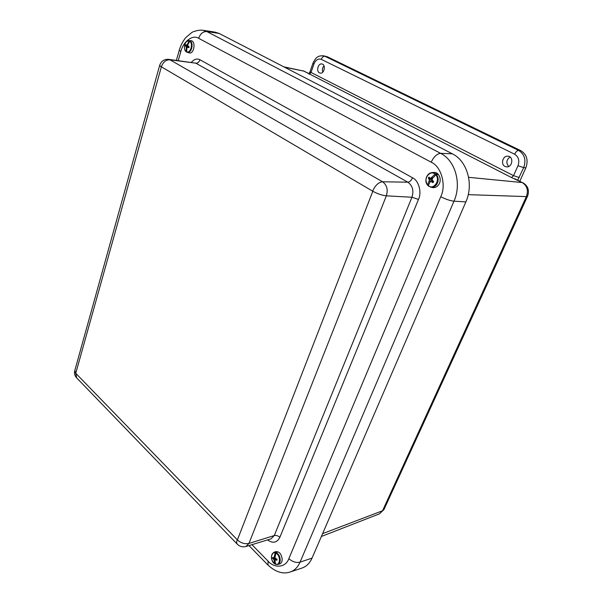 <?xml version="1.0" encoding="UTF-8"?>
<svg xmlns="http://www.w3.org/2000/svg" width="603" height="603" viewBox="0 0 603 603"><rect width="100%" height="100%" fill="white"/><g stroke="black" fill="none" stroke-linecap="round" stroke-linejoin="round"><path stroke-width="0.9" d="M323.992 65.817C322.401 67.709 322.002 69.812 322.801 72.134M510.032 157.014C506.332 159.855 505.894 162.998 508.713 166.466M323.607 55.823L327.316 56.757L520.819 150.675C526.826 154.489 528.514 160.21 525.861 167.838L519.839 181.164M319.515 72.873C315.957 71.35 318.067 63.149 321.814 63.963C326.125 64.408 324.391 74.071 320.193 73.099L319.515 72.873M505.02 166.436C500.392 164.408 502.781 155.597 507.824 156.192C513.952 156.335 512.55 167.649 506.512 166.858L505.02 166.436M383.99 509.482L379.445 513.846L383.938 509.603L527.504 196.307L526.374 196.593C528.53 190.465 527.165 185.792 522.273 182.566L511.517 177.561L308.879 73.679L309.972 71.915L513.552 175.639L518.007 165.704C519.718 160.624 518.603 156.788 514.638 154.21L321.293 59.358C318.165 58.363 315.716 59.901 313.952 63.986L310.975 72.677L309.135 74.214M75.759 373.287L237.394 539.904L372.82 191.264L161.378 66.812L75.759 373.287L74.81 370.536L159.637 65.478M290.412 571.908L302.028 568.034C306.414 566.534 309.754 563.225 312.037 558.107L465.878 201.877C473.905 184.314 467.204 160.926 452.348 153.818L219.085 33.421L214.894 32.102L203.279 30.331M276.287 552.672C278.759 554.165 280.071 556.652 280.222 560.112C280.094 562.524 279.204 563.978 277.568 564.468L275.677 564.189C280.546 565.848 280.779 555.295 275.91 553.185L277.568 552.009L277.003 551.79L275.224 552.921C270.378 551.346 270.167 561.762 274.983 563.918L275.639 564.091M277.621 564.461L279.453 564.016C281.149 563.504 282.068 562.004 282.212 559.501C281.435 553.727 279.106 551.134 275.232 551.722L273.498 552.597L275.624 552.423M275.194 557.971L272.579 558.438L273.89 559.509L274.983 563.918M272.579 558.438L272.601 557.451L273.295 557.835L275.074 557.376M275.224 552.921L273.928 557.737M275.677 564.189L274.968 560.82L275.217 560.021L276.996 560.149L277.018 559.162L275.254 558.242L275.043 557.187L275.91 553.185M275.156 560.195L274.214 560.526M274.297 556.901L275.119 556.629M276.988 552.303L277.003 551.79M275.85 558.762L273.89 559.509M275.217 560.021L277.026 559.245M275.209 558.046L273.272 558.838M275.97 559.885L277.033 559.433M436.406 174.516C438.66 177.644 438.735 180.983 436.64 184.526C435.019 186.666 433.06 187.556 430.761 187.201L428.236 185.664C433.474 190.51 440.763 180.207 435.796 174.862L437.786 174.388L437.19 173.8L435.065 174.146C429.743 169.39 422.643 179.671 427.519 184.948L428.303 185.483M432.389 187.548L432.517 187.571C434.899 187.94 436.934 187.013 438.615 184.797C442.361 179.935 438.931 171.569 433.595 172.473L432.11 172.594M432.208 178.503L431.763 179.219L428.326 178.073L429.464 180.056L427.519 184.948M428.326 178.073L429.004 177.101L429.751 177.975L432.449 178.533M435.065 174.146L430.685 178.307M428.236 185.664L429.977 182.046L430.859 181.435L432.977 182.679L433.655 181.707L432.08 179.686L432.464 178.48L435.796 174.862M431.168 181.428L429.193 181.262M431.68 177.704L432.992 177.847M436.715 174.486L437.19 173.8M431.831 181.428L432.17 180.191L429.464 180.056M431.763 179.219L432.17 180.191M430.859 181.435L433.316 181.42M431.394 179.016L429.065 178.963M431.899 181.774L433.617 181.782M190.201 40.996C194.083 43.326 191.309 53.81 187.239 52.303L186.689 51.798C190.525 53.659 193.45 43.597 189.719 41.283L191.151 40.838L189.176 40.989C185.325 39.21 182.475 49.182 186.154 51.504L186.749 52.016M189.033 52.838L189.086 52.86C194.196 54.602 196.201 40.642 190.812 40.68L189.041 40.559M186.689 51.798L186.87 48.142L187.292 47.373L188.829 47.697L189.108 46.748L187.782 45.67L187.865 44.675L189.719 41.283M188.664 46.537L185.392 45.813L186.259 46.808L186.154 51.504M185.392 45.813L185.664 44.863L187.782 45.572M189.176 40.989L187.284 44.358L186.169 45.195M186.968 47.946L186.289 47.825M187.284 44.358L187.948 44.486M189.003 47.192L188.649 46.642M188.995 47.23L186.259 46.808M186.749 45.104L187.804 45.346M187.993 47.305L188.935 47.433M188.279 46.484L185.89 46.152M514.947 178.827L522.273 182.566L468.614 177.32M525.861 167.838L523.69 167.642L517.743 180.101M520.819 150.675L518.633 150.426C524.655 154.247 526.336 159.991 523.69 167.642L518.007 165.704M327.316 56.757L324.927 56.283L518.633 150.426C517.193 150.516 515.866 151.775 514.638 154.21M313.952 63.986L312.949 63.225C314.962 59.32 316.522 57.247 317.638 56.983C318.437 56.162 320.351 55.755 323.389 55.778L324.927 56.283C323.396 56.207 322.183 57.232 321.293 59.358M308.962 73.589L303.829 71.101L308.879 73.679M284.495 67.182L303.829 71.101L283.9 66.873M468.237 194.656L526.374 196.593L382.543 510.764L322.597 533.647M519.213 177.568L513.552 175.639L511.517 177.561M237.394 539.904C240.989 543.115 244.841 544.29 248.941 543.439L245.964 546.491C242.715 547.343 239.858 546.612 237.401 544.298C236.504 543.424 236.429 541.969 237.183 539.934M75.812 373.543L76.664 377.877L237.205 544.094M161.197 66.948L159.674 65.365C161.174 61.159 164.137 59.147 168.576 59.328L169.94 59.78C165.946 59.735 163.089 62.079 161.378 66.812M372.722 190.91C375.277 185.302 378.563 182.257 382.573 181.774L169.94 59.78L195.847 63.187L168.734 59.35M245.964 546.491L270.973 538.878L274.275 535.562L248.941 543.439L386.335 195.832C382.061 195.364 377.553 193.842 372.82 191.264M407.847 182.196L195.847 63.187C197.739 63.209 199.111 62.071 199.97 59.772L412.55 177.787C411.291 180.493 409.723 181.963 407.847 182.196L382.573 181.774C386.93 185 388.181 189.689 386.335 195.832L411.939 197.241C413.982 190.669 412.618 185.649 407.847 182.196M274.275 535.562L411.939 197.241L418.467 199.45L279.875 537.288C278.081 535.735 276.212 535.163 274.275 535.562M279.875 537.288C277.018 542.783 272.903 543.665 267.544 539.926M191.362 62.313C194.287 59.102 197.158 58.257 199.97 59.772M412.55 177.787C418.738 180.47 421.994 192.312 418.467 199.45M251.941 544.675L268.018 561.084C274.523 568.689 285.89 567.581 288.845 558.68L440.763 196.684C446.544 185.264 441.238 166.33 431.205 162.207L198.643 38.306C192.704 34.25 183.101 41.63 180.81 51.647L178.254 60.594M440.763 196.684C445.632 199.231 450.042 200.731 453.984 201.183C461.883 183.689 455.265 160.406 440.62 153.335C436.949 153.727 433.806 156.682 431.205 162.207M288.845 558.68C292.493 561.86 296.231 563.014 300.068 562.147L453.984 201.183L465.878 201.877M268.018 561.084L268.094 565.177C275.79 572.149 283.176 574.41 290.262 571.961C294.558 570.491 297.829 567.219 300.068 562.147L312.037 558.107M180.81 51.647L179.272 50.2C180.689 45.285 182.897 41.042 185.905 37.461L191.724 32.554C192.372 31.914 198.191 29.683 202.698 30.24L206.806 31.544L219.085 33.421M198.643 38.306C200.354 33.685 203.075 31.431 206.806 31.544L440.62 153.335L452.348 153.818M271.772 554.835L273.498 552.597C270.242 556.373 270.8 560.217 275.172 564.129M426.163 178.277C427.09 175.013 428.967 173.129 431.801 172.616L435.705 173.822M186.832 41.381L189.689 40.718M527.504 196.307C529.6 190.548 528.1 186.033 522.989 182.777M302.736 70.709L304.651 71.388M312.942 63.247L309.98 71.893M379.445 513.846L321.376 536.474M76.43 377.636C74.712 375.639 74.146 373.363 74.734 370.8M267.928 565.011L248.964 545.579M176.385 60.353L179.249 50.29M275.888 564.408L277.568 564.468M428.266 185.988L432.517 187.571M431.801 172.616C425.922 175.028 424.504 179.249 427.55 185.272M186.938 52.197L189.086 52.86M188.897 40.544C184.684 40.152 182.679 49.567 186.35 51.873"/></g></svg>
